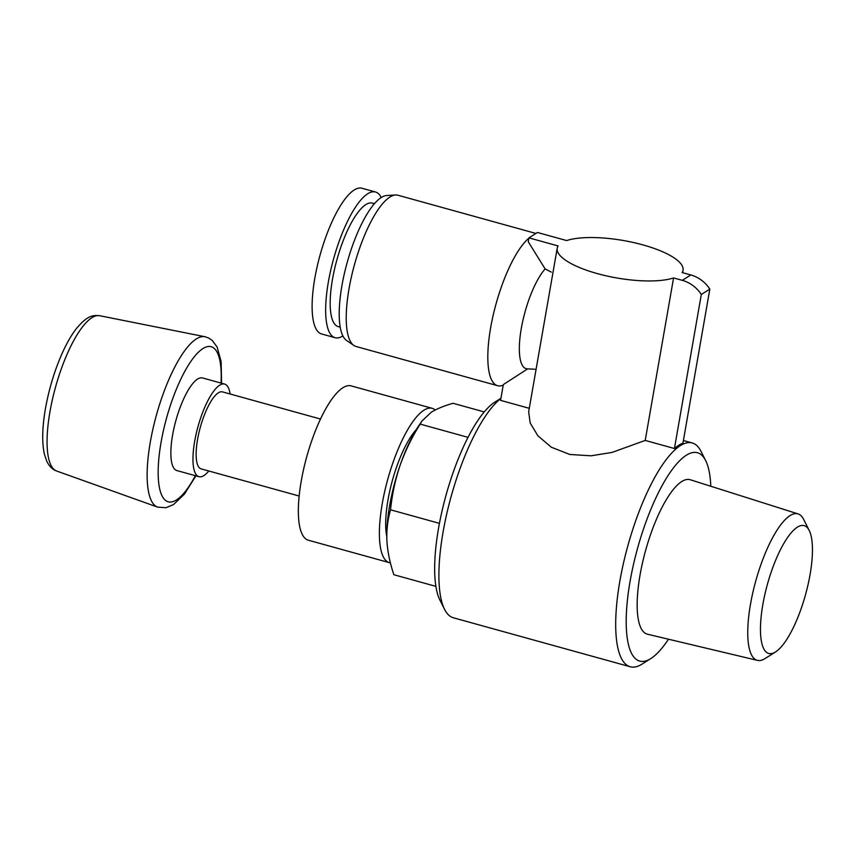 <?xml version="1.0" encoding="UTF-8"?>
<svg xmlns="http://www.w3.org/2000/svg" width="855" height="855" viewBox="0 0 855 855"><rect width="100%" height="100%" fill="white"/><g stroke="black" fill="none" stroke-linecap="round" stroke-linejoin="round"><path stroke-width="1.28" d="M536.085 369.296L527.204 368.847A54.453 16.213 -74.5 0 1 521.432 327.7A54.453 16.213 -74.5 0 1 545.137 268.93L528.251 241.751L528.935 237.861L537.442 232.475L566.662 240.565A63.869 19.013 -170.1 0 1 639.016 243.857A63.869 19.013 -170.1 0 1 683.038 270.223A63.869 19.013 -170.1 0 1 682.098 272.542L690.829 274.957L682.322 280.344A32.03 29.059 57.7 0 1 701.314 294.473L674.435 448.512A116.12 34.574 -74.5 0 1 682.942 443.136L709.832 289.086A32.03 29.059 -122.3 0 0 690.829 274.957M557.204 248.271L528.668 411.821L530.186 423.001L537.816 435.697L551.261 447.197L569.804 454.465L591.051 455.801L612.073 452.413L645.215 440.421L673.58 277.928A63.869 19.013 -170.1 0 1 601.225 274.637A63.869 19.013 -170.1 0 1 557.204 248.271A63.869 19.013 -170.1 0 1 558.144 245.951L528.935 237.861M527.695 368.847L503.328 384.59L500.57 400.364L529.277 408.316M545.137 268.93L551.283 272.114M710.815 486.26A108.104 32.191 105.5 0 0 705.664 460.578L701.047 451.408A116.12 34.574 105.5 0 0 692.197 442.943A116.12 34.574 105.5 0 0 619.886 580.983A116.12 34.574 105.5 0 0 630.21 666.761A116.12 34.574 105.5 0 0 642.148 664.057L650.826 658.564A108.104 32.191 105.5 0 0 668.46 639.198M500.902 398.473A116.12 34.574 105.5 0 0 443.082 532.013A116.12 34.574 105.5 0 0 444.557 609.326A116.12 34.574 105.5 0 0 453.407 617.791L630.21 666.761M645.215 440.421L674.435 448.512M484.219 411.918L453.065 403.293C444.194 405.794 436.937 408.776 431.294 412.217L421.921 421.055L420.158 424.101C411.843 437.333 405.142 451.13 400.044 465.483C395.224 479.89 392.06 494.671 390.553 509.815C387.689 519.605 386.471 529.929 386.898 540.798C387.593 551.71 389.912 563.018 393.866 574.72L435.911 586.37M421.921 421.055L418.672 425.897A80.081 23.844 105.5 0 0 400.044 465.483A80.081 23.844 105.5 0 0 386.888 540.649A80.081 23.844 105.5 0 0 386.898 540.798L386.888 540.649M230.113 394.005A48.051 14.3 105.5 0 0 224.619 384.077L202.517 377.953A48.051 14.3 105.5 0 0 172.592 435.067A48.051 14.3 105.5 0 0 176.867 470.56L198.969 476.684A48.051 14.3 105.5 0 0 208.791 470.998M224.619 384.077A48.051 14.3 105.5 0 0 194.694 441.191A48.051 14.3 105.5 0 0 198.969 476.684M320.486 419.036L222.45 391.879A39.939 11.895 105.5 0 0 197.58 439.363A39.939 11.895 105.5 0 0 201.128 468.871L299.165 496.028M435.206 410.005A80.081 23.844 105.5 0 0 432.16 408.316L351.116 385.872A80.081 23.844 105.5 0 0 301.238 481.066A80.081 23.844 105.5 0 0 308.366 540.221L389.41 562.665A80.081 23.844 105.5 0 0 390.414 562.868M432.16 408.316A80.081 23.844 105.5 0 0 382.281 503.51A80.081 23.844 105.5 0 0 389.41 562.665M416.364 429.52A64.061 19.077 105.5 0 0 387.988 499.908A64.061 19.077 105.5 0 0 386.77 536.363M468.016 437.354L420.158 424.101M438.807 523.175L390.553 509.815M762.852 604.464A66.327 19.751 105.5 0 0 775.571 651.916A66.327 19.751 105.5 0 0 805.485 594.813A66.327 19.751 105.5 0 0 809.204 530.453A66.327 19.751 105.5 0 0 785.521 540.616A66.327 19.751 105.5 0 0 762.852 604.464M809.204 530.453L803.625 519.359A76.01 22.625 105.5 0 0 798.068 513.898A76.01 22.625 105.5 0 0 750.498 604.175A76.01 22.625 105.5 0 0 757.487 660.391A76.01 22.625 105.5 0 0 765.065 658.553L775.571 651.916M798.068 513.898L690.22 479.73A80.146 23.865 105.5 0 0 640.053 574.934A80.146 23.865 105.5 0 0 647.427 634.196L757.487 660.391M705.664 460.578A108.104 32.191 105.5 0 0 667.05 477.143A108.104 32.191 105.5 0 0 630.103 581.218A108.104 32.191 105.5 0 0 650.826 658.564M500.934 398.27L494.778 402.171A108.104 32.191 105.5 0 0 438.562 528.166A108.104 32.191 105.5 0 0 439.94 600.157L444.557 609.326M682.322 280.344L673.58 277.928M709.832 289.086L701.314 294.473M503.221 385.167A78.478 23.363 -74.5 0 1 497.621 385.701A78.478 23.363 -74.5 0 1 492.288 319.268A78.478 23.363 -74.5 0 1 528.882 238.16M497.621 385.701L356.054 346.489A78.478 23.363 -74.5 0 1 353.874 345.473A78.478 23.363 -74.5 0 1 354.483 264.623A78.478 23.363 -74.5 0 1 395.555 194.983A78.478 23.363 -74.5 0 1 397.949 195.229L535.925 233.447M342.898 335.94A75.593 22.508 -74.5 0 1 335.117 337.704L321.566 333.952A75.593 22.508 -74.5 0 1 320.059 255.089A75.593 22.508 -74.5 0 1 361.922 188.239L375.473 191.99A75.593 22.508 -74.5 0 1 381.234 197.516M335.117 337.704A75.593 22.508 -74.5 0 1 333.6 258.841A75.593 22.508 -74.5 0 1 375.473 191.99M340.226 327.155L338.195 326.589A64.061 19.077 -74.5 0 1 336.913 259.76A64.061 19.077 -74.5 0 1 372.395 203.105L374.426 203.672M353.874 345.473L346.564 340.472A75.593 22.508 -74.5 0 1 347.151 262.592A75.593 22.508 -74.5 0 1 386.716 195.517L395.555 194.983M49.975 411.64A80.605 23.993 105.5 0 0 56.644 471.02C52.497 469.566 49.205 466.296 46.758 461.219L44.407 454.251C41.852 442.516 42.194 427.297 45.443 408.615C49.002 388.779 54.656 370.162 62.415 352.762C66.765 343.133 71.35 335.171 76.17 328.876C87.563 315.142 93.056 315.11 99.661 315.709A80.605 23.993 105.5 0 0 49.975 411.64M99.661 315.709L204.858 336.71A88.439 26.334 105.5 0 0 150.33 441.971A88.439 26.334 105.5 0 0 157.651 507.133L165.977 507.71L173.544 504.546L184.424 494.137L195.902 475.84M221.028 383.083A80.456 23.951 105.5 0 0 198.125 352.484A80.456 23.951 105.5 0 0 161.061 442.366A80.456 23.951 105.5 0 0 164.78 499.758A80.456 23.951 105.5 0 0 195.378 475.69M682.6 272.681L683.038 270.223M683.402 440.507L692.197 442.943M56.644 471.02L157.651 507.133M221.552 383.222L221.146 361.708L217.106 347.012L212.232 340.44L208.502 337.928L204.858 336.71"/></g></svg>
